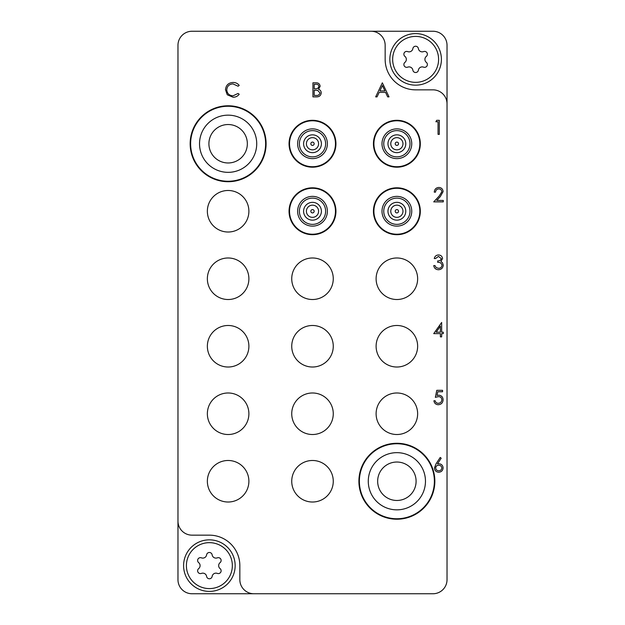 <?xml version="1.0" encoding="UTF-8"?>
<svg xmlns="http://www.w3.org/2000/svg" width="625" height="625" viewBox="0 0 625 625"><rect width="100%" height="100%" fill="white"/><g stroke="black" fill="none" stroke-linecap="round" stroke-linejoin="round"><path stroke-width="0.94" d="M266.094 143.75A37.969 37.969 0 0 0 228.125 105.781A37.969 37.969 0 0 0 190.156 143.75A37.969 37.969 0 0 0 228.125 181.719A37.969 37.969 0 0 0 266.094 143.75M265.625 143.75A37.5 37.5 0 0 0 228.125 106.25A37.5 37.5 0 0 0 190.625 143.75A37.5 37.5 0 0 0 228.125 181.25A37.5 37.5 0 0 0 265.625 143.75M434.844 481.25A37.969 37.969 0 0 0 396.875 443.281A37.969 37.969 0 0 0 358.906 481.25A37.969 37.969 0 0 0 396.875 519.219A37.969 37.969 0 0 0 434.844 481.25M434.375 481.25A37.5 37.5 0 0 0 396.875 443.75A37.5 37.5 0 0 0 359.375 481.25A37.5 37.5 0 0 0 396.875 518.75A37.5 37.5 0 0 0 434.375 481.25M248.891 481.25A20.766 20.766 0 0 0 228.125 460.484A20.766 20.766 0 0 0 207.359 481.25A20.766 20.766 0 0 0 228.125 502.016A20.766 20.766 0 0 0 248.891 481.25M248.891 413.75A20.766 20.766 0 0 0 228.125 392.984A20.766 20.766 0 0 0 207.359 413.75A20.766 20.766 0 0 0 228.125 434.516A20.766 20.766 0 0 0 248.891 413.75M248.891 346.25A20.766 20.766 0 0 0 228.125 325.484A20.766 20.766 0 0 0 207.359 346.25A20.766 20.766 0 0 0 228.125 367.016A20.766 20.766 0 0 0 248.891 346.25M248.891 278.75A20.766 20.766 0 0 0 228.125 257.984A20.766 20.766 0 0 0 207.359 278.75A20.766 20.766 0 0 0 228.125 299.516A20.766 20.766 0 0 0 248.891 278.75M248.891 211.25A20.766 20.766 0 0 0 228.125 190.484A20.766 20.766 0 0 0 207.359 211.25A20.766 20.766 0 0 0 228.125 232.016A20.766 20.766 0 0 0 248.891 211.25M333.266 481.25A20.766 20.766 0 0 0 312.5 460.484A20.766 20.766 0 0 0 291.734 481.25A20.766 20.766 0 0 0 312.5 502.016A20.766 20.766 0 0 0 333.266 481.25M417.641 413.75A20.766 20.766 0 0 0 396.875 392.984A20.766 20.766 0 0 0 376.109 413.75A20.766 20.766 0 0 0 396.875 434.516A20.766 20.766 0 0 0 417.641 413.75M417.641 346.25A20.766 20.766 0 0 0 396.875 325.484A20.766 20.766 0 0 0 376.109 346.25A20.766 20.766 0 0 0 396.875 367.016A20.766 20.766 0 0 0 417.641 346.25M417.641 278.75A20.766 20.766 0 0 0 396.875 257.984A20.766 20.766 0 0 0 376.109 278.75A20.766 20.766 0 0 0 396.875 299.516A20.766 20.766 0 0 0 417.641 278.75M333.266 413.75A20.766 20.766 0 0 0 312.5 392.984A20.766 20.766 0 0 0 291.734 413.75A20.766 20.766 0 0 0 312.5 434.516A20.766 20.766 0 0 0 333.266 413.75M333.266 346.25A20.766 20.766 0 0 0 312.5 325.484A20.766 20.766 0 0 0 291.734 346.25A20.766 20.766 0 0 0 312.5 367.016A20.766 20.766 0 0 0 333.266 346.25M333.266 278.75A20.766 20.766 0 0 0 312.5 257.984A20.766 20.766 0 0 0 291.734 278.75A20.766 20.766 0 0 0 312.5 299.516A20.766 20.766 0 0 0 333.266 278.75M447.031 103.906L447.031 45.312A14.062 14.062 0 0 0 432.969 31.25L192.031 31.25A14.062 14.062 0 0 0 177.969 45.312L177.969 521.094A14.062 14.062 0 0 0 192.031 535.156L209.375 535.156A30.469 30.469 0 0 1 239.844 565.625L239.844 579.688A14.062 14.062 0 0 0 253.906 593.75L432.969 593.75A14.062 14.062 0 0 0 447.031 579.688L447.031 103.906A14.062 14.062 0 0 0 432.969 89.844L415.625 89.844A30.469 30.469 0 0 1 385.156 59.375L385.156 45.312A14.062 14.062 0 0 0 371.094 31.25M177.969 521.094L177.969 579.688A14.062 14.062 0 0 0 192.031 593.75L253.906 593.75M382.344 82.812L389.016 96.875L387.641 96.875L385.562 92.367L379.188 92.367L377.047 96.875L375.672 96.875L382.344 82.812M382.422 85.555L379.875 90.922L384.898 90.922L382.422 85.555M312.93 96.875L312.93 82.812L315.68 82.812C318.289 82.656 319.781 83.812 320.141 86.297L318.516 89.289C320.242 89.875 321.141 91.078 321.227 92.883C320.898 95.477 319.406 96.812 316.734 96.875L312.93 96.875M314.195 84.258L314.195 88.766L315.039 88.766C317.133 89.016 318.414 88.203 318.883 86.32C318.578 84.797 317.586 84.109 315.906 84.258L314.195 84.258M314.195 90.203L314.195 95.43L315.992 95.43C318.148 95.68 319.477 94.828 319.961 92.883L317.664 90.367L314.195 90.203M233.062 82.453C235.594 82.438 237.633 83.422 239.195 85.391L238.094 86.234L232.977 83.891C229.211 84.156 227.133 86.141 226.758 89.859C227.148 93.609 229.258 95.586 233.07 95.797L238.094 93.453L239.195 94.289C237.641 96.258 235.594 97.242 233.078 97.234L227.273 94.773L225.492 89.766C225.938 85.203 228.461 82.766 233.062 82.453M435.891 121.758L436.711 120.312L439.313 120.312L439.313 134.375L438.055 134.375L438.055 121.758L435.891 121.758M438.789 188.891C436.812 189.055 435.727 190.133 435.531 192.141L434.266 192.141C434.5 189.281 436.031 187.719 438.852 187.453C441.445 187.641 442.859 189.039 443.102 191.633L440.258 196.68L436.734 200.43L443.281 200.43L443.281 201.875L433.727 201.875L439.18 196.055L441.836 191.742C441.617 189.961 440.602 189.016 438.789 188.891M438.469 256.391L435.531 258.555L434.266 258.555C434.789 256.32 436.188 255.117 438.453 254.953C440.844 255.07 442.211 256.289 442.562 258.609L440.914 261.5L442.445 262.695L443.281 265.195C442.938 268.055 441.312 269.57 438.414 269.734C435.781 269.594 434.219 268.211 433.727 265.586L434.984 265.586L436.086 267.531L438.438 268.297C440.492 268.273 441.688 267.281 442.016 265.32C441.5 263.18 440.055 262.188 437.695 262.344L437.695 260.898C439.578 261.016 440.781 260.25 441.297 258.602L438.469 256.391M433.727 333.633L441.656 322.453L441.656 332.188L443.281 332.188L443.281 333.633L441.656 333.633L441.656 336.875L440.398 336.875L440.398 333.633L433.727 333.633M436.203 332.188L440.398 332.188L440.398 326.078L436.203 332.188M436.789 390.312L442.562 390.312L442.562 391.758L437.773 391.758L437.016 395.453L438.672 395.18C441.469 395.43 442.938 396.961 443.102 399.781C442.883 402.852 441.242 404.5 438.195 404.734C435.75 404.539 434.32 403.219 433.906 400.766L435.172 400.766C435.57 402.375 436.602 403.211 438.273 403.297C440.453 403.094 441.648 401.906 441.836 399.727C441.641 397.711 440.508 396.68 438.445 396.625L435.352 397.344L436.789 390.312M436.016 463.867L440.219 457.453L441.188 458.219L437.469 463.898L438.93 463.766C441.484 463.984 442.875 465.375 443.102 467.93C442.859 470.586 441.391 472.023 438.703 472.234C436.094 472 434.672 470.57 434.445 467.953L436.016 463.867M438.664 465.203C436.875 465.305 435.891 466.234 435.711 468.008C435.945 469.766 436.969 470.695 438.773 470.797C440.578 470.688 441.602 469.758 441.836 468.008C441.57 466.219 440.516 465.289 438.664 465.203M209.375 588.594A22.969 22.969 0 0 0 232.344 565.625A22.969 22.969 0 0 0 209.375 542.656A22.969 22.969 0 0 0 186.406 565.625A22.969 22.969 0 0 0 209.375 588.594M209.375 539.844A25.781 25.781 0 0 1 235.156 565.625A25.781 25.781 0 0 1 209.375 591.406A25.781 25.781 0 0 1 183.594 565.625A25.781 25.781 0 0 1 209.375 539.844M200.438 573.586A2.797 2.797 0 0 0 201.437 573.398A3.844 3.844 0 0 1 206.609 576.391A2.797 2.797 0 0 0 212.141 576.391A3.844 3.844 0 0 1 217.313 573.398A2.797 2.797 0 0 0 220.078 568.609A3.844 3.844 0 0 1 220.078 562.641A2.797 2.797 0 0 0 217.313 557.852A3.844 3.844 0 0 1 212.141 554.859A2.797 2.797 0 0 0 206.609 554.859A3.844 3.844 0 0 1 201.437 557.852A2.797 2.797 0 0 0 198.672 562.641A3.844 3.844 0 0 1 198.672 568.609A2.797 2.797 0 0 0 200.438 573.586M415.625 82.344A22.969 22.969 0 0 0 438.594 59.375A22.969 22.969 0 0 0 415.625 36.406A22.969 22.969 0 0 0 392.656 59.375A22.969 22.969 0 0 0 415.625 82.344M415.625 33.594A25.781 25.781 0 0 1 441.406 59.375A25.781 25.781 0 0 1 415.625 85.156A25.781 25.781 0 0 1 389.844 59.375A25.781 25.781 0 0 1 415.625 33.594M406.687 67.336A2.797 2.797 0 0 0 407.688 67.148A3.844 3.844 0 0 1 412.859 70.141A2.797 2.797 0 0 0 418.391 70.141A3.844 3.844 0 0 1 423.562 67.148A2.797 2.797 0 0 0 426.328 62.359A3.844 3.844 0 0 1 426.328 56.391A2.797 2.797 0 0 0 423.562 51.602A3.844 3.844 0 0 1 418.391 48.609A2.797 2.797 0 0 0 412.859 48.609A3.844 3.844 0 0 1 407.688 51.602A2.797 2.797 0 0 0 404.922 56.391A3.844 3.844 0 0 1 404.922 62.359A2.797 2.797 0 0 0 406.687 67.336M228.125 106.25A37.5 37.5 0 0 1 265.625 143.75A37.5 37.5 0 0 1 228.125 181.25A37.5 37.5 0 0 1 190.625 143.75A37.5 37.5 0 0 1 228.125 106.25M228.125 124.531A19.219 19.219 0 0 1 247.344 143.75A19.219 19.219 0 0 1 228.125 162.969A19.219 19.219 0 0 1 208.906 143.75A19.219 19.219 0 0 1 228.125 124.531A19.219 19.219 0 0 0 208.906 143.75A19.219 19.219 0 0 0 228.125 162.969M396.875 443.75A37.5 37.5 0 0 1 434.375 481.25A37.5 37.5 0 0 1 396.875 518.75A37.5 37.5 0 0 1 359.375 481.25A37.5 37.5 0 0 1 396.875 443.75M396.875 462.031A19.219 19.219 0 0 1 416.094 481.25A19.219 19.219 0 0 1 396.875 500.469A19.219 19.219 0 0 1 377.656 481.25A19.219 19.219 0 0 1 396.875 462.031A19.219 19.219 0 0 0 377.656 481.25A19.219 19.219 0 0 0 396.875 500.469M397.781 142.359A1.664 1.664 0 0 1 398.266 144.656A1.664 1.664 0 0 1 395.969 145.141A1.664 1.664 0 0 1 395.484 142.844A1.664 1.664 0 0 1 397.781 142.359M393.539 148.852A6.094 6.094 0 0 0 401.977 147.086A6.094 6.094 0 0 0 400.211 138.648A6.094 6.094 0 0 0 391.773 140.414A6.094 6.094 0 0 0 393.539 148.852M401.75 136.297A8.906 8.906 0 0 1 404.328 148.625A8.906 8.906 0 0 1 392 151.203A8.906 8.906 0 0 1 389.422 138.875A8.906 8.906 0 0 1 401.75 136.297M404.055 132.766A13.125 13.125 0 0 0 385.891 136.57A13.125 13.125 0 0 0 389.695 154.734A13.125 13.125 0 0 0 407.859 150.93A13.125 13.125 0 0 0 404.055 132.766A13.125 13.125 0 0 1 407.859 150.93A13.125 13.125 0 0 1 389.695 154.734M409.438 124.523A22.969 22.969 0 0 1 416.102 156.312A22.969 22.969 0 0 1 384.312 162.977A22.969 22.969 0 0 1 377.648 131.188A22.969 22.969 0 0 1 409.438 124.523M384.055 163.375A23.438 23.438 0 0 1 377.25 130.93A23.438 23.438 0 0 1 409.695 124.125A23.438 23.438 0 0 1 416.5 156.57A23.438 23.438 0 0 1 384.055 163.375M313.406 142.359A1.664 1.664 0 0 1 313.891 144.656A1.664 1.664 0 0 1 311.594 145.141A1.664 1.664 0 0 1 311.109 142.844A1.664 1.664 0 0 1 313.406 142.359M309.164 148.852A6.094 6.094 0 0 0 317.602 147.086A6.094 6.094 0 0 0 315.836 138.648A6.094 6.094 0 0 0 307.398 140.414A6.094 6.094 0 0 0 309.164 148.852M317.375 136.297A8.906 8.906 0 0 1 319.953 148.625A8.906 8.906 0 0 1 307.625 151.203A8.906 8.906 0 0 1 305.047 138.875A8.906 8.906 0 0 1 317.375 136.297M319.68 132.766A13.125 13.125 0 0 0 301.516 136.57A13.125 13.125 0 0 0 305.32 154.734A13.125 13.125 0 0 0 323.484 150.93A13.125 13.125 0 0 0 319.68 132.766A13.125 13.125 0 0 1 323.484 150.93A13.125 13.125 0 0 1 305.32 154.734M325.062 124.523A22.969 22.969 0 0 1 331.727 156.312A22.969 22.969 0 0 1 299.938 162.977A22.969 22.969 0 0 1 293.273 131.188A22.969 22.969 0 0 1 325.062 124.523M299.68 163.375A23.438 23.438 0 0 1 292.875 130.93A23.438 23.438 0 0 1 325.32 124.125A23.438 23.438 0 0 1 332.125 156.57A23.438 23.438 0 0 1 299.68 163.375M397.781 209.859A1.664 1.664 0 0 1 398.266 212.156A1.664 1.664 0 0 1 395.969 212.641A1.664 1.664 0 0 1 395.484 210.344A1.664 1.664 0 0 1 397.781 209.859M393.539 216.352A6.094 6.094 0 0 0 401.977 214.586A6.094 6.094 0 0 0 400.211 206.148A6.094 6.094 0 0 0 391.773 207.914A6.094 6.094 0 0 0 393.539 216.352M401.75 203.797A8.906 8.906 0 0 1 404.328 216.125A8.906 8.906 0 0 1 392 218.703A8.906 8.906 0 0 1 389.422 206.375A8.906 8.906 0 0 1 401.75 203.797M404.055 200.266A13.125 13.125 0 0 0 385.891 204.07A13.125 13.125 0 0 0 389.695 222.234A13.125 13.125 0 0 0 407.859 218.43A13.125 13.125 0 0 0 404.055 200.266A13.125 13.125 0 0 1 407.859 218.43A13.125 13.125 0 0 1 389.695 222.234M409.438 192.023A22.969 22.969 0 0 1 416.102 223.812A22.969 22.969 0 0 1 384.312 230.477A22.969 22.969 0 0 1 377.648 198.688A22.969 22.969 0 0 1 409.438 192.023M384.055 230.875A23.438 23.438 0 0 1 377.25 198.43A23.438 23.438 0 0 1 409.695 191.625A23.438 23.438 0 0 1 416.5 224.07A23.438 23.438 0 0 1 384.055 230.875M313.406 209.859A1.664 1.664 0 0 1 313.891 212.156A1.664 1.664 0 0 1 311.594 212.641A1.664 1.664 0 0 1 311.109 210.344A1.664 1.664 0 0 1 313.406 209.859M309.164 216.352A6.094 6.094 0 0 0 317.602 214.586A6.094 6.094 0 0 0 315.836 206.148A6.094 6.094 0 0 0 307.398 207.914A6.094 6.094 0 0 0 309.164 216.352M317.375 203.797A8.906 8.906 0 0 1 319.953 216.125A8.906 8.906 0 0 1 307.625 218.703A8.906 8.906 0 0 1 305.047 206.375A8.906 8.906 0 0 1 317.375 203.797M319.68 200.266A13.125 13.125 0 0 0 301.516 204.07A13.125 13.125 0 0 0 305.32 222.234A13.125 13.125 0 0 0 323.484 218.43A13.125 13.125 0 0 0 319.68 200.266A13.125 13.125 0 0 1 323.484 218.43A13.125 13.125 0 0 1 305.32 222.234M325.062 192.023A22.969 22.969 0 0 1 331.727 223.812A22.969 22.969 0 0 1 299.938 230.477A22.969 22.969 0 0 1 293.273 198.688A22.969 22.969 0 0 1 325.062 192.023M299.68 230.875A23.438 23.438 0 0 1 292.875 198.43A23.438 23.438 0 0 1 325.32 191.625A23.438 23.438 0 0 1 332.125 224.07A23.438 23.438 0 0 1 299.68 230.875M228.125 115.156A28.594 28.594 0 0 1 256.719 143.75A28.594 28.594 0 0 1 228.125 172.344A28.594 28.594 0 0 1 199.531 143.75A28.594 28.594 0 0 1 228.125 115.156M396.875 452.656A28.594 28.594 0 0 1 425.469 481.25A28.594 28.594 0 0 1 396.875 509.844A28.594 28.594 0 0 1 368.281 481.25A28.594 28.594 0 0 1 396.875 452.656M388.734 156.203A14.883 14.883 0 0 1 384.422 135.609A14.883 14.883 0 0 1 405.016 131.297A14.883 14.883 0 0 1 409.328 151.891A14.883 14.883 0 0 1 388.734 156.203M304.359 156.203A14.883 14.883 0 0 1 300.047 135.609A14.883 14.883 0 0 1 320.641 131.297A14.883 14.883 0 0 1 324.953 151.891A14.883 14.883 0 0 1 304.359 156.203M388.734 223.703A14.883 14.883 0 0 1 384.422 203.109A14.883 14.883 0 0 1 405.016 198.797A14.883 14.883 0 0 1 409.328 219.391A14.883 14.883 0 0 1 388.734 223.703M304.359 223.703A14.883 14.883 0 0 1 300.047 203.109A14.883 14.883 0 0 1 320.641 198.797A14.883 14.883 0 0 1 324.953 219.391A14.883 14.883 0 0 1 304.359 223.703"/></g></svg>
